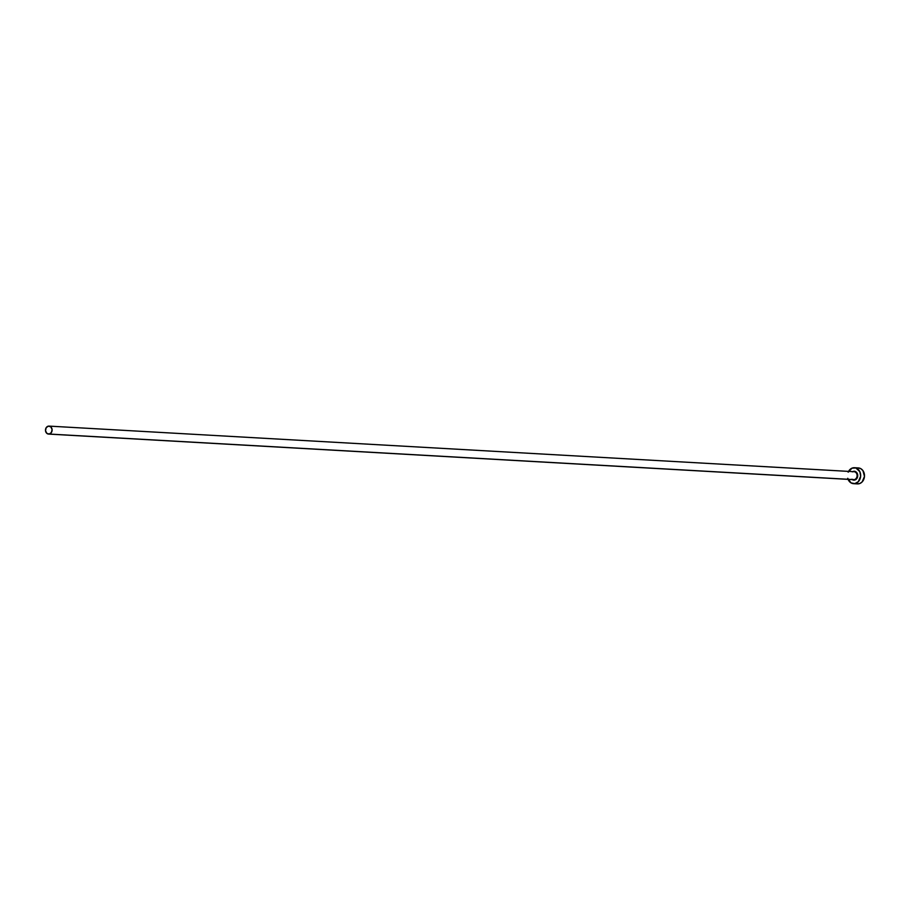 <?xml version="1.0" encoding="UTF-8"?>
<svg xmlns="http://www.w3.org/2000/svg" width="910" height="910" viewBox="0 0 910 910"><rect width="100%" height="100%" fill="white"/><g stroke="black" fill="none" stroke-linecap="round" stroke-linejoin="round"><path stroke-width="1.36" d="M853.296 479.65A3.993 3.31 -86.8 0 0 854.16 479.638L854.456 480.105A4.448 3.686 93.2 0 1 852.192 479.593M852.966 479.57A3.993 3.31 -86.8 0 0 853.557 479.672A3.993 3.31 -86.8 0 0 854.16 479.638A3.993 3.31 -86.8 0 0 857.095 475.509A3.993 3.31 -86.8 0 0 854.012 471.698L49.026 426.108A3.993 3.31 93.2 0 1 52.109 429.918A3.993 3.31 93.2 0 1 49.174 434.047L854.16 479.638L49.174 434.047A3.993 3.31 93.2 0 1 48.571 434.081A3.993 3.31 93.2 0 1 45.489 430.271A3.993 3.31 93.2 0 1 48.423 426.13A3.993 3.31 93.2 0 1 49.026 426.108M853.591 483.676L857.425 483.892A7.997 6.62 -86.8 0 0 858.63 483.836A7.997 6.62 -86.8 0 0 864.5 475.566A7.997 6.62 -86.8 0 0 858.335 467.933L854.501 467.717A7.997 6.62 93.2 0 1 860.667 475.35A7.997 6.62 93.2 0 1 854.797 483.62L858.63 483.836L854.797 483.62A7.997 6.62 93.2 0 1 853.591 483.676A7.997 6.62 93.2 0 1 848.097 479.365M848.552 471.38A7.997 6.62 93.2 0 1 853.296 467.786A7.997 6.62 93.2 0 1 854.501 467.717M847.733 478.296L851.009 482.88L854.797 483.62L858.323 481.686L860.644 476.192L859.836 471.676L855.866 467.979L852.022 468.149L848.154 472.188M852.26 471.858L854.354 471.255L856.344 472.153L857.72 475.975L856.936 478.398L855.172 479.911L851.749 479.24M857.334 483.892L859.893 483.472L862.157 481.902L864.477 476.408L862.93 470.629L860.917 468.741L858.426 467.945M48.423 426.13L46.205 427.677L45.511 430.635L46.74 433.274L49.174 434.047L51.392 432.512L52.086 429.554L50.858 426.915L48.423 426.13M854.012 471.698L853.625 471.289A4.448 3.686 93.2 0 1 857.709 475.1A4.448 3.686 93.2 0 1 854.456 480.105L854.16 479.638A3.993 3.31 -86.8 0 0 857.095 475.668A3.993 3.31 -86.8 0 0 854.285 471.721A3.993 3.31 -86.8 0 0 853.409 471.733M853.557 479.672L48.571 434.081"/></g></svg>
